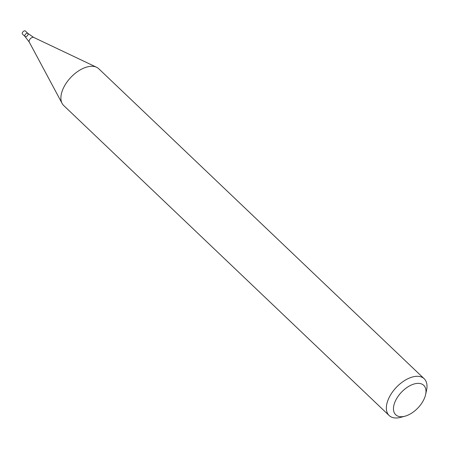 <?xml version="1.0" encoding="UTF-8"?>
<svg xmlns="http://www.w3.org/2000/svg" width="449" height="449" viewBox="0 0 449 449"><rect width="100%" height="100%" fill="white"/><g stroke="black" fill="none" stroke-linecap="round" stroke-linejoin="round"><path stroke-width="0.67" d="M404.992 416.195L400.766 417.329A25.402 14.239 -46.4 0 1 395.777 417.991A25.402 14.239 -46.4 0 1 389.16 415.538A25.402 14.239 -46.4 0 1 396.366 387.324A25.402 14.239 -46.4 0 1 424.193 378.754A25.402 14.239 -46.4 0 1 426.55 390.26L425.618 394.536A20.323 11.393 -46.4 0 1 404.992 416.195A20.323 11.393 -46.4 0 1 401.002 416.723A20.323 11.393 -46.4 0 1 395.064 401.72A20.323 11.393 -46.4 0 1 414.988 383.76A20.323 11.393 -46.4 0 1 425.618 394.536M424.193 378.754L98.741 68.742A25.402 14.239 133.6 0 0 96.58 67.266A25.402 14.239 133.6 0 0 64.061 86.769A25.402 14.239 133.6 0 0 62.125 103.438A25.402 14.239 133.6 0 0 63.702 105.526L389.16 415.538M24.987 36.492L22.45 34.073A2.116 1.184 133.6 0 1 22.478 32.513A2.116 1.184 133.6 0 1 25.369 31.009L27.905 33.428A2.116 1.184 133.6 0 0 25.021 34.927A2.116 1.184 133.6 0 0 24.987 36.492A2.116 1.184 133.6 0 0 27.305 35.78A2.116 1.184 133.6 0 0 27.905 33.428A2.116 1.184 133.6 0 0 25.021 34.927A2.116 1.184 133.6 0 0 24.987 36.492L29.247 42.066L62.125 103.438M27.905 33.428L33.681 37.407A3.272 1.835 133.6 0 0 29.494 39.916A3.272 1.835 133.6 0 0 29.247 42.066M33.681 37.407L96.58 67.266"/></g></svg>
